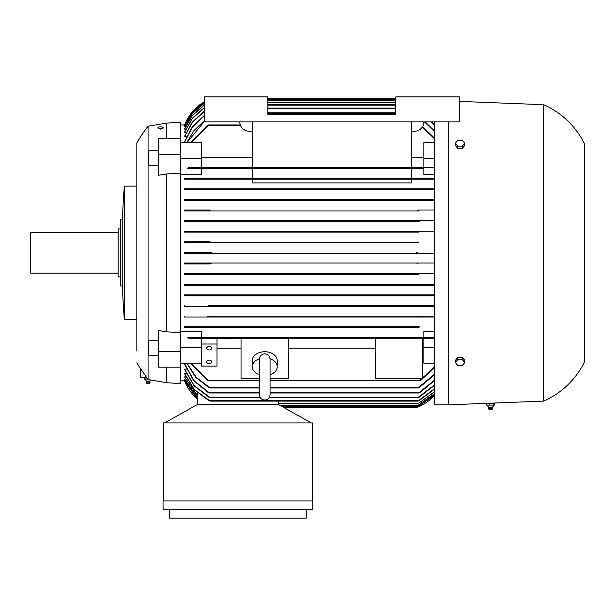<?xml version="1.0" encoding="UTF-8"?>
<svg xmlns="http://www.w3.org/2000/svg" width="615" height="615" viewBox="0 0 615 615"><rect width="100%" height="100%" fill="white"/><g stroke="black" fill="none" stroke-linecap="round" stroke-linejoin="round"><path stroke-width="0.92" d="M180.51 124.976L184.731 124.976M186.922 142.203L184.569 142.203L184.569 141.665L192.234 126.944L204.226 115.582M186.514 136.707L184.569 136.707L184.569 136.276L192.318 122.047L204.226 111.184M186.13 132.386L184.569 132.056L192.387 118.188L204.226 107.687M185.753 129.119L184.569 128.881L192.434 115.274L204.226 105.034M185.399 126.828L184.569 126.667L192.464 113.245L204.226 103.182M185.054 125.46L184.569 125.375L192.48 112.061L204.226 102.09M184.569 253.365L184.569 252.434L210.522 252.434L211.714 252.896L210.522 253.365L184.569 253.365L434.49 253.365L417.585 253.365L416.393 252.896L417.547 252.434M184.731 380.823L180.51 380.823M197.392 398.743L184.569 380.416L185.054 380.339M197.392 397.613L184.569 379.124L185.399 378.971M197.392 395.691L184.569 376.918L185.753 376.68M184.569 373.413L194.286 389.541L210.207 401.103L208.877 400.634L194.079 389.603L184.569 373.743L186.13 373.413M184.569 369.092L194.255 385.705L210.261 397.667L208.877 397.205L193.994 385.789L184.569 369.523L184.569 369.092L186.514 369.092M208.17 392.524L193.625 380.639L184.569 364.126L184.569 363.596L186.922 363.596M434.49 395.399A46.802 46.802 0 0 1 416.393 407.653L434.49 395.399M434.49 121.855L434.49 404.847L448.212 404.847L543.691 401.103L543.691 104.696L459.451 101.39M204.226 101.744A46.802 46.802 0 0 0 184.569 124.976L192.487 111.684L204.226 101.744M184.569 380.823A46.802 46.802 0 0 0 197.392 399.089L184.569 380.823M136.83 154.926L136.83 143.072A124.799 124.799 0 0 1 148.061 126.221L166.788 123.108L180.51 122.17L180.51 173.092L166.788 173.976L166.788 331.823L180.51 332.7L180.51 383.629L166.788 382.691L166.788 367.178M180.51 173.092L180.51 332.7M543.691 104.696A82.372 82.372 0 0 1 584.25 143.387L584.25 362.412A82.372 82.372 0 0 1 543.691 401.103M494.929 403.017L494.929 403.601L486.196 403.355M148.061 126.221L148.061 379.509C153.296 380.447 153.296 380.447 148.046 379.509L146.416 377.387L144.102 377.702L146.57 377.595M180.51 351.296L158.67 351.296L158.67 330.555L166.788 331.823M206.725 361.889A2.498 1.768 0 0 1 209.215 360.121A2.498 1.768 0 0 1 211.714 361.889A2.498 1.768 0 0 1 209.215 363.65A2.498 1.768 0 0 1 206.725 361.889M206.725 348.205A2.498 1.768 0 0 1 209.215 346.445A2.498 1.768 0 0 1 211.714 348.205A2.498 1.768 0 0 1 209.215 349.973A2.498 1.768 0 0 1 206.725 348.205M163.09 128.12L163.09 127.528A2.545 0.661 0 0 0 160.546 126.867A2.545 0.661 0 0 0 158.001 127.528L158.001 128.128A2.545 0.661 180 0 0 160.307 128.789A2.545 0.661 180 0 0 163.044 128.251L163.09 128.12M162.668 128.189L160.538 129.096L158.424 128.497M136.83 143.072L136.83 350.865M140.574 369.023A124.799 124.799 0 0 1 136.83 362.727M140.574 368.808L146.531 377.387L140.574 377.387L140.574 368.808M158.67 355.255L148.692 355.255L148.692 340.279L158.67 340.279M158.67 165.52L148.692 165.52L148.692 150.544L158.67 150.544M270.046 358.745A12.477 8.825 0 0 1 277.234 366.74A12.477 8.825 0 0 1 270.062 374.727M259.453 374.727A12.477 8.825 0 0 1 252.273 366.74L252.273 360.559A12.477 8.825 0 0 1 264.757 351.734A12.477 8.825 0 0 1 277.234 360.559L277.234 366.74M487.526 403.909L494.291 403.909L494.291 405.154M492.115 407.453L489.01 407.453M490.055 405.116L486.665 405.116M493.814 405.116L489.655 405.116M494.329 405.116L493.561 405.116L494.329 405.116M492.469 408.306L488.533 408.306L488.91 407.453L487.08 405.362M150.091 382.1L146.039 382.1L150.091 382.1A2.03 2.03 0 0 0 149.722 381.246A3.744 3.744 0 0 1 150.506 379.939M144.141 378.963A3.744 3.744 0 0 1 146.408 381.246L149.722 381.246M124.353 252.896L124.353 319.669A623.387 623.387 0 0 1 122.477 285.975L122.477 219.824A623.387 623.387 0 0 1 124.353 186.13L124.353 252.896M492.43 408.683L488.533 408.306M146.039 382.1A2.03 2.03 0 0 1 146.408 381.246M489.24 409.713L491.969 409.713L492.554 408.683L492.215 407.453L494.045 405.362M122.477 219.824L120.609 219.824L120.609 285.975L122.477 285.975M150.052 382.476L149.468 383.506L146.662 383.506L146.07 382.476M120.609 228.872L118.111 228.872L118.111 276.927L120.609 276.927M118.111 232.616L30.75 232.616L30.75 273.183L118.111 273.183M306.255 509.527L306.255 518.107L169.594 518.107L169.594 509.527M146.201 378.909L143.987 378.909M147.8 379.178L146.086 378.948L146.086 377.702M455.384 362.55L457.729 359.683L462.411 359.683L464.755 362.55L462.411 365.418L457.729 365.418L455.384 362.55L455.384 360.344L457.729 357.476L457.729 359.683M455.384 143.249L457.729 140.381L462.411 140.381L464.755 143.249L462.411 146.116L457.729 146.116L455.384 143.249L455.384 145.455L457.729 148.323L457.729 146.116M144.102 378.948L144.102 377.702M486.796 405.116L487.564 405.116M462.411 359.683L462.411 357.476L464.755 360.344L464.755 362.55M462.411 357.476L457.729 357.476M457.729 148.323L462.411 148.323L462.411 146.116M462.411 148.323L464.755 145.455L464.755 143.249M312.804 509.527L163.044 509.527L163.044 500.941L312.804 500.941L312.804 509.527M493.599 405.154L493.599 403.909L494.291 403.909M489.878 405.154L489.878 403.909M486.842 405.154L486.842 403.909M270.062 389.51L270.062 374.512M270.062 359.314L270.062 359.145C269.685 355.87 267.917 354.102 264.757 353.84C261.59 354.102 259.822 355.87 259.453 359.145L259.453 394.715C259.768 397.936 261.536 399.704 264.757 400.019C267.979 399.704 269.747 397.936 270.062 394.715L270.062 359.145M252.273 366.74A12.477 8.825 0 0 1 259.469 358.745M158.001 127.528A2.545 0.661 0 0 0 160.546 128.189A2.545 0.661 0 0 0 163.09 127.528M312.489 500.941L312.489 422.943L163.352 422.943L163.352 500.941M423.881 121.855A9.363 9.363 0 0 1 414.518 131.218L411.397 131.218M252.273 131.218L249.152 131.218A9.363 9.363 0 0 1 239.796 121.855M267.879 114.367L267.879 96.893L204.226 96.893L204.226 121.855L459.451 121.855L459.451 96.893L395.799 96.893L395.799 114.367L267.879 114.367M158.67 351.296L158.67 367.178L180.51 367.178M180.51 138.613L158.67 138.613L158.67 175.244L166.788 173.976M166.788 123.108L166.788 138.613M311.244 422.943L278.48 404.532L197.361 404.532L164.597 422.943M229.81 338.235L223.568 338.235L223.568 338.827L231.056 338.827L231.056 338.235L229.81 338.235L229.81 338.827M180.51 363.211L201.728 363.211L201.42 344.016L217.018 344.016L217.018 338.235L201.42 338.235L201.42 344.016M201.42 363.211L201.42 366.079L217.018 366.079L217.018 344.016M180.51 154.503L158.67 154.503M180.51 347.321L201.728 347.321M180.51 158.47L201.728 158.47L201.728 142.588L180.51 142.588M448.212 121.855L448.212 404.847M184.569 189.72L434.49 189.72L184.569 189.72L184.569 188.782L209.008 188.782L209.531 189.251L209.008 188.782L419.092 188.782L418.569 189.251L419.092 188.782L434.49 188.782M184.569 200.329L434.49 200.329L184.569 200.329L184.569 199.391L418.5 199.391L417.839 199.86L418.5 199.391L434.49 199.391M209.884 221.077L208.631 221.538L184.569 221.538L184.569 220.608L209.062 220.608L209.884 221.077L209.062 220.608L419.046 220.608L418.223 221.077L419.046 220.608L418.223 221.077L418.869 221.462M209.715 231.217L210.668 231.686L209.415 232.147L418.692 232.147L417.431 231.686L418.392 231.217L434.49 231.217L184.569 231.217L418.392 231.217M417.462 231.74L418.146 232.093M209.823 242.756L184.569 242.756L184.569 241.826L209.976 241.826L211.037 242.287L209.823 242.756L418.277 242.756L417.062 242.287L418.131 241.826L417.078 242.341M211.037 263.504L209.976 263.973L184.569 263.973L184.569 263.036L211.007 263.42M417.062 263.504L418.131 263.973L417.062 263.504L418.277 263.036L434.49 263.036L184.569 263.036M209.415 273.644L210.668 274.113L209.715 274.582L418.392 274.582L417.431 274.113L418.692 273.644L434.49 273.644L184.569 273.644L418.692 273.644M210.638 274.052L209.961 273.706M434.49 285.191L419.046 285.191L418.223 284.722L419.046 285.191L184.569 285.191L184.569 284.253L208.631 284.253L209.884 284.722L209.062 285.191L209.884 284.722L209.231 284.338M417.923 295.3L419.046 294.869M418.984 294.877L418.308 295.046M417.9 295.331L418.646 295.8L417.9 295.331M417.839 305.939L418.5 306.408L417.839 305.939M434.49 306.408L209.607 306.408L210.261 305.939M418.569 316.548L419.092 317.017L418.569 316.548L419.092 317.017L184.569 317.017L209.008 317.017L209.261 316.348M210.215 327.157L209.776 327.626L184.569 327.626L184.569 326.688L418.961 326.726M418.738 326.773L418.208 326.957M434.49 338.235L419.661 338.235L419.376 337.766L419.661 338.235L208.447 338.235L208.731 337.766L208.447 338.235L188.252 338.235L187.652 337.297L420.314 337.351M283.2 407.184L417.37 407.276M417.178 407.353L284.038 407.653M434.49 395.038L417.062 407.03L434.49 394.968M282.923 407.03L417.062 407.03M434.49 393.877L417.431 405.785L434.49 393.738M280.701 405.785L417.431 405.785M434.49 391.909L418.223 403.601L434.49 391.694M278.449 403.601L418.223 403.601M434.49 389.08L419.23 400.634L417.9 401.103L434.49 388.788M210.207 401.103L417.9 401.103M434.49 385.344L419.222 397.205L417.839 397.667L434.49 384.967M210.261 397.667L260.353 397.667M269.162 397.667L417.839 397.667M420.506 392.093L418.477 392.947M184.569 363.596L193.917 380.524L209.531 392.993L259.453 392.993M270.062 392.993L418.569 392.993L434.49 380.162M209.63 392.947L207.601 392.093M419.868 387.119L417.746 387.942M187.029 363.211L196.262 377.364L210.215 387.996L259.453 387.996M270.062 387.996L417.893 387.996L434.49 374.235M210.353 387.942L208.231 387.119M208.754 387.527L195.655 377.256L186.752 363.211M278.449 404.532L278.449 401.103M197.392 404.532L197.392 392.939M184.569 376.918L197.392 395.483M184.569 379.124L197.392 397.474M184.569 380.416L197.392 398.674M421.152 379.962L419.207 380.747M191.073 363.211L208.731 380.823L259.453 380.823M270.062 380.823L419.376 380.823L434.49 367.024M208.9 380.747L206.955 379.962M207.37 380.354L190.642 363.211M228.565 338.235L228.565 338.827M226.066 338.235L226.066 338.827M224.821 338.235L224.821 338.827M434.49 363.211L423.881 363.211L423.881 338.235M422.628 348.198L423.881 348.198M375.204 338.235L375.204 378.479L422.628 378.479L422.628 338.235L288.466 338.235L288.466 378.479L270.062 378.479M288.466 348.198L375.204 348.198M259.453 378.479L241.042 378.479L241.042 338.235L288.466 338.235M217.018 348.198L241.042 348.198M241.042 338.235L231.056 338.235M223.568 338.235L217.018 338.235M419.207 338.027L421.152 337.504M206.955 337.504L208.9 338.027M209.776 327.626L418.323 327.626L417.893 327.157M417.746 327.38L419.868 326.934M208.231 326.934L210.353 327.38M417.77 306.101L419.891 305.778M208.877 305.471L434.49 305.471L208.877 305.471M208.216 305.778L210.33 306.101M208.877 294.862L210.207 295.331L209.454 295.8L418.646 295.8L184.569 295.8L184.569 294.862L434.49 294.862L184.569 294.862M418.223 284.722L419.476 284.253L434.49 284.253L184.569 284.253M208.631 284.253L419.476 284.253M209.976 263.973L184.569 263.973M209.823 263.036L418.277 263.036M210.522 253.365L417.585 253.365M210.522 252.434L184.569 252.434M209.976 241.826L184.569 241.826M208.631 221.538L419.476 221.538L418.223 221.077M208.877 210.937L184.569 210.937L184.569 209.999L209.454 209.999L210.207 210.468L208.877 210.937L419.23 210.937L417.9 210.468L418.646 209.999L434.49 209.999M209.454 209.999L184.569 209.999M419.891 200.021L417.77 199.698M210.33 199.698L208.216 200.021M209.607 199.391L210.261 199.86M420.506 189.443L418.477 189.059M209.63 189.059L207.601 189.443M419.868 178.865L417.746 178.412M210.353 178.412L208.231 178.865M419.345 179.111L434.49 179.111L411.397 179.111L411.397 182.893L252.273 182.893L252.273 179.111L184.569 179.111L418.961 179.073M417.893 178.642L418.323 178.173L417.893 178.642M210.215 178.642L209.776 178.173L210.215 178.642L209.776 178.173L434.49 178.173M434.49 174.483L423.881 174.483L423.881 168.502L201.728 168.502L201.728 174.483L180.51 174.483M184.569 179.111L184.569 178.173L411.397 178.173L411.397 168.502M252.273 178.173L252.273 168.502M421.152 168.295L419.207 167.772M208.9 167.772L206.955 168.295M201.728 158.47L201.728 167.564L419.661 167.564L419.376 168.033L419.661 167.564L208.447 167.564L208.731 168.033L208.447 167.564L208.731 168.033L208.447 167.564L188.252 167.564L187.652 168.502L420.314 168.449M252.273 167.564L252.273 121.855M411.397 167.564L411.397 121.855M423.881 167.564L423.881 142.588L434.49 142.588M423.881 157.594L411.397 157.594M252.273 157.594L201.728 157.594M191.073 142.588L208.731 124.976L240.327 124.976M206.955 125.837L208.9 125.053M190.642 142.588L207.37 125.445M267.879 112.806L395.799 112.806M267.879 108.125L395.799 108.125M267.879 104.696L395.799 104.696M267.879 102.198L395.799 102.198M267.879 100.014L395.799 100.014M267.879 98.769L395.799 98.769M267.879 98.146L395.799 98.146M204.226 102.151L192.48 112.13L184.569 125.46M204.226 103.312L192.457 113.391L184.569 126.828M204.226 105.234L192.426 115.497L184.569 129.119M204.226 107.963L192.38 118.495L184.569 132.386M204.226 111.538L192.311 122.439L184.569 136.707M204.226 116.02L192.226 127.436L184.569 142.203M186.752 142.588L193.948 130.572L204.226 120.986M204.226 121.509L187.029 142.588M434.49 167.564L419.661 167.564L419.376 168.033M209.377 179.026L209.907 178.834M420.737 337.297L434.49 337.297L423.881 337.297L423.881 331.316L434.49 331.316M423.881 337.297L201.728 337.297L201.728 331.316L180.51 331.316M184.569 178.173L209.776 178.173M411.397 179.111L252.273 179.111M209.415 232.147L184.569 232.147L184.569 231.217M209.715 274.582L184.569 274.582L184.569 273.644M209.454 295.8L184.569 295.8M209.607 306.408L184.569 306.408L184.569 305.471M418.477 316.74L420.506 316.356M208.17 316.079L434.49 316.079L208.17 316.079M207.601 316.356L209.63 316.74M434.49 380.624L419.937 392.524M434.49 374.804L419.345 387.527M434.49 367.716L420.737 380.354M423.881 347.321L434.49 347.321M184.569 327.626L418.323 327.626M419.345 326.688L184.569 326.688M418.5 306.408L184.569 306.408M434.49 295.8L418.646 295.8M419.046 285.191L184.569 285.191M184.569 274.582L418.392 274.582M184.569 242.756L418.277 242.756M184.569 232.147L418.692 232.147M184.569 221.538L419.476 221.538M184.569 220.608L434.49 220.608M184.569 210.937L419.23 210.937M184.569 199.391L418.5 199.391M184.569 188.782L419.092 188.782M411.397 178.173L418.323 178.173M423.881 168.502L420.737 168.502M423.881 158.47L434.49 158.47M434.49 138.775L422.305 127.051M422.582 126.605L434.49 138.083M434.49 131.564L424.373 121.855M425.111 121.855L434.49 130.995M434.49 125.637L431.061 121.855M431.515 121.855L434.49 125.168M184.569 317.017L184.569 316.079M209.008 317.017L434.49 317.017M282.093 406.561L418.131 406.561M279.871 405.316L418.392 405.316M278.449 403.132L419.046 403.132M209.454 400.634L418.646 400.634M209.607 397.205L260.068 397.205M269.439 397.205L418.5 397.205M209.008 392.524L259.453 392.524M270.062 392.524L419.092 392.524M209.776 387.527L259.453 387.527M270.062 387.527L418.323 387.527M208.447 380.354L259.453 380.354M270.062 380.354L419.661 380.354M208.447 125.445L240.511 125.445M267.879 113.275L395.799 113.275M267.879 108.594L395.799 108.594M267.879 105.165L395.799 105.165M267.879 102.667L395.799 102.667M267.879 100.483L395.799 100.483M267.879 99.238L395.799 99.238M267.879 98.615L395.799 98.615M152.12 380.247L166.788 382.691M124.353 319.669L136.83 319.669M489.156 409.713L488.571 408.683M124.353 186.13L136.83 186.13"/></g></svg>
